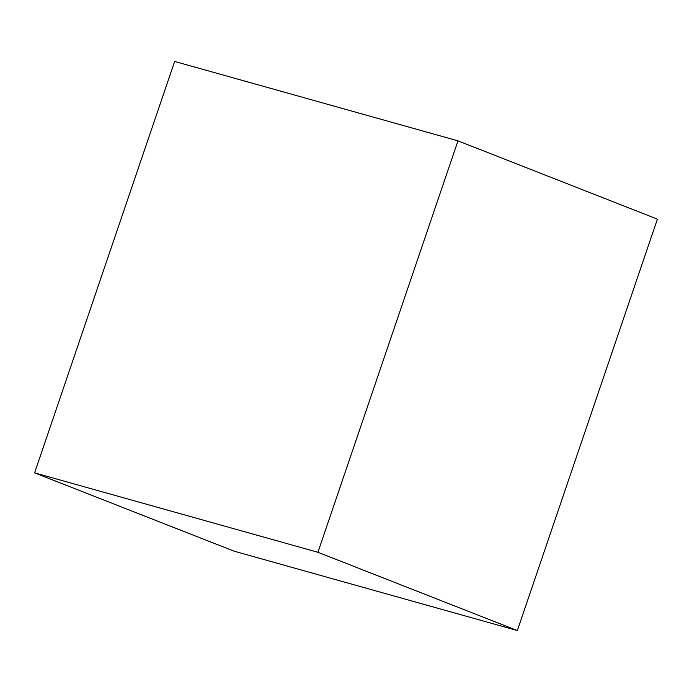 <?xml version="1.0" encoding="UTF-8"?>
<svg xmlns="http://www.w3.org/2000/svg" width="692" height="692" viewBox="0 0 692 692"><rect width="100%" height="100%" fill="white"/><g stroke="black" fill="none" stroke-linecap="round" stroke-linejoin="round"><path stroke-width="1.04" d="M34.6 472.861L234.017 551.143L517.339 630.559L317.922 552.285L457.983 140.857L174.661 61.441L34.6 472.861L317.922 552.285M517.339 630.559L657.4 219.139L457.983 140.857"/></g></svg>

